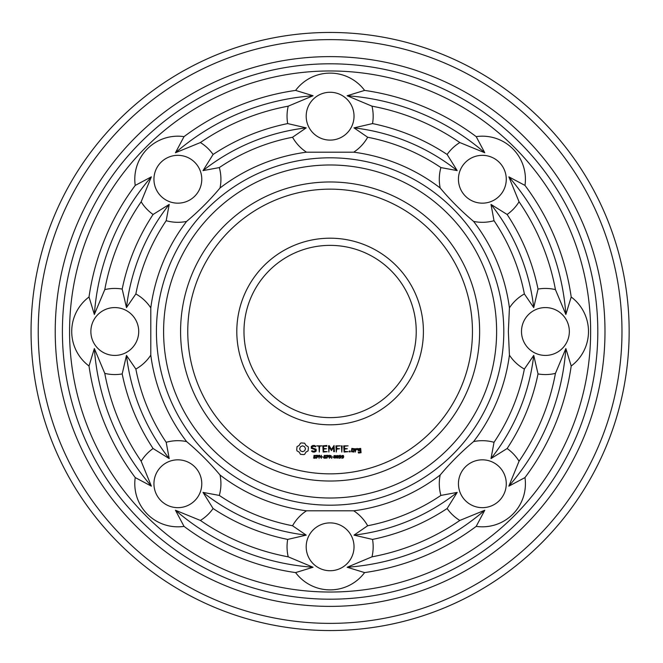 <?xml version="1.0" encoding="UTF-8"?>
<svg xmlns="http://www.w3.org/2000/svg" width="663" height="663" viewBox="0 0 663 663"><rect width="100%" height="100%" fill="white"/><g stroke="black" fill="none" stroke-linecap="round" stroke-linejoin="round"><path stroke-width="0.99" d="M496.62 331.5A166.512 166.512 0 0 1 246.851 475.702A166.512 166.512 0 0 1 246.851 187.297A166.512 166.512 0 0 1 496.62 331.5M503.797 331.5A173.689 173.689 0 0 1 243.263 481.918A173.689 173.689 0 0 1 243.263 181.082A173.689 173.689 0 0 1 503.797 331.5M479.631 331.5A149.523 149.523 0 0 1 255.346 460.992A149.523 149.523 0 0 1 255.346 202.008A149.523 149.523 0 0 1 479.631 331.5M508.355 331.5L509.424 355.128A180.866 180.866 0 0 1 473.606 441.583C461.489 451.76 450.351 462.898 440.191 475.006A180.866 180.866 0 0 1 353.735 510.817L306.48 510.817A180.866 180.866 0 0 1 220.025 475.006C209.856 462.89 198.718 451.752 186.601 441.583A180.866 180.866 0 0 1 150.791 355.128L150.791 307.872A180.866 180.866 0 0 1 186.601 221.417C198.718 211.248 209.856 200.11 220.025 187.994A180.866 180.866 0 0 1 306.48 152.183L353.735 152.183A180.866 180.866 0 0 1 440.191 187.994C450.359 200.11 461.498 211.248 473.606 221.417A180.866 180.866 0 0 1 509.424 307.872L508.355 331.5M472.454 331.5A142.346 142.346 0 0 1 258.935 454.777A142.346 142.346 0 0 1 258.935 208.223A142.346 142.346 0 0 1 472.454 331.5M524.98 477.584A43.062 43.062 0 0 1 476.191 526.372A243.545 243.545 0 0 1 364.609 572.592A43.062 43.062 0 0 1 295.607 572.592A243.545 243.545 0 0 1 184.024 526.372A43.062 43.062 0 0 1 135.235 477.584A243.545 243.545 0 0 1 89.016 366.001A43.062 43.062 0 0 1 89.016 296.999A243.545 243.545 0 0 1 135.235 185.416A43.062 43.062 0 0 1 184.024 136.628A243.545 243.545 0 0 1 295.607 90.408A43.062 43.062 0 0 1 364.609 90.408A243.545 243.545 0 0 1 476.191 136.628A43.062 43.062 0 0 1 524.98 185.416A243.545 243.545 0 0 1 571.199 296.999A43.062 43.062 0 0 1 571.199 366.001A243.545 243.545 0 0 1 524.98 477.584L508.852 486.153L519.054 461.216A43.062 43.062 0 0 0 507.129 448.528L491.001 458.581L494.026 442.296A197.847 197.847 0 0 0 524.358 369.059A43.062 43.062 0 0 1 509.424 355.128M524.358 369.059L533.74 355.401L538.024 373.924A43.062 43.062 0 0 0 555.437 373.385L565.862 348.539L571.199 366.001M509.424 307.872A43.062 43.062 0 0 1 524.358 293.941L533.74 307.599L538.024 289.076A43.062 43.062 0 0 1 555.437 289.615L565.862 314.461L571.199 296.999M569.343 331.5A23.926 23.926 0 0 1 533.458 352.219A23.926 23.926 0 0 1 533.458 310.781A23.926 23.926 0 0 1 569.343 331.5M473.606 441.583A43.062 43.062 0 0 1 494.026 442.296M440.191 475.006A43.062 43.062 0 0 0 440.903 495.418L457.188 492.394L447.127 508.521A43.062 43.062 0 0 0 459.824 520.447L484.761 510.245L476.191 526.372M499.272 500.664A23.926 23.926 0 0 1 459.252 489.94A23.926 23.926 0 0 1 488.548 460.644A23.926 23.926 0 0 1 499.272 500.664M440.903 495.418A197.847 197.847 0 0 1 367.667 525.751L354.009 535.132L372.531 539.417A43.062 43.062 0 0 1 371.993 556.829L347.147 567.255L364.609 572.592M353.735 510.817A43.062 43.062 0 0 1 367.667 525.751M306.48 510.817A43.062 43.062 0 0 0 292.549 525.751L306.207 535.132L287.684 539.417A43.062 43.062 0 0 0 288.223 556.829L313.069 567.255L295.607 572.592M330.108 570.735A23.926 23.926 0 0 1 309.389 534.85A23.926 23.926 0 0 1 350.826 534.85A23.926 23.926 0 0 1 330.108 570.735M292.549 525.751A197.847 197.847 0 0 1 219.312 495.418L203.019 492.394L213.08 508.521A43.062 43.062 0 0 1 200.392 520.447L175.455 510.245L184.024 526.372M220.025 475.006A43.062 43.062 0 0 1 219.312 495.418M186.601 441.583A43.062 43.062 0 0 0 166.189 442.296L169.214 458.581L153.087 448.528A43.062 43.062 0 0 0 141.161 461.216L151.363 486.153L135.235 477.584M160.943 500.664A23.926 23.926 0 0 1 171.667 460.644A23.926 23.926 0 0 1 200.964 489.94A23.926 23.926 0 0 1 160.943 500.664M166.189 442.296A197.847 197.847 0 0 1 135.857 369.059L126.476 355.401L122.191 373.924A43.062 43.062 0 0 1 104.779 373.385L94.353 348.539L89.016 366.001M150.791 355.128A43.062 43.062 0 0 1 135.857 369.059M150.791 307.872A43.062 43.062 0 0 0 135.857 293.941L126.476 307.599L122.191 289.076A43.062 43.062 0 0 0 104.779 289.615L94.353 314.461L89.016 296.999M90.872 331.5A23.926 23.926 0 0 1 126.757 310.781A23.926 23.926 0 0 1 126.757 352.219A23.926 23.926 0 0 1 90.872 331.5M135.857 293.941A197.847 197.847 0 0 1 166.189 220.704L169.214 204.419L153.087 214.472A43.062 43.062 0 0 1 141.161 201.784L151.363 176.847L135.235 185.416M186.601 221.417A43.062 43.062 0 0 1 166.189 220.704M220.025 187.994A43.062 43.062 0 0 0 219.312 167.582L203.019 170.606L213.08 154.479A43.062 43.062 0 0 0 200.392 142.553L175.455 152.755L184.024 136.628M160.943 162.336A23.926 23.926 0 0 1 200.964 173.06A23.926 23.926 0 0 1 171.667 202.356A23.926 23.926 0 0 1 160.943 162.336M219.312 167.582A197.847 197.847 0 0 1 292.549 137.249L306.207 127.868L287.684 123.583A43.062 43.062 0 0 1 288.223 106.171L313.069 95.745L295.607 90.408M306.48 152.183A43.062 43.062 0 0 1 292.549 137.249M353.735 152.183A43.062 43.062 0 0 0 367.667 137.249L354.009 127.868L372.531 123.583A43.062 43.062 0 0 0 371.993 106.171L347.147 95.745L364.609 90.408M330.108 92.265A23.926 23.926 0 0 1 350.826 128.15A23.926 23.926 0 0 1 309.389 128.15A23.926 23.926 0 0 1 330.108 92.265M367.667 137.249A197.847 197.847 0 0 1 440.903 167.582L457.188 170.606L447.127 154.479A43.062 43.062 0 0 1 459.824 142.553L484.761 152.755L476.191 136.628M440.191 187.994A43.062 43.062 0 0 1 440.903 167.582M473.606 221.417A43.062 43.062 0 0 0 494.026 220.704L491.001 204.419L507.129 214.472A43.062 43.062 0 0 0 519.054 201.784L508.852 176.847L524.98 185.416M499.272 162.336A23.926 23.926 0 0 1 488.548 202.356A23.926 23.926 0 0 1 459.252 173.06A23.926 23.926 0 0 1 499.272 162.336M494.026 220.704A197.847 197.847 0 0 1 524.358 293.941M423.408 331.5A93.301 93.301 0 0 1 283.457 412.303A93.301 93.301 0 0 1 283.457 250.697A93.301 93.301 0 0 1 423.408 331.5M301.458 442.934L300.447 443.215L299.204 445.412L297.016 446.655L296.726 449.837L297.016 450.881L299.204 452.125L300.447 454.312L303.629 454.603L304.673 454.312L305.916 452.125L308.104 450.881L308.394 447.699L308.104 446.655L305.916 445.412L304.673 443.215L301.458 442.934M312.828 445.486L311.287 446.398L311.287 448.304L315.414 449.763L315.414 450.757L313.151 451.329L311.975 450.649L311.61 451.279L312.944 452.05L314.635 452.05L316.143 451.18L316.143 449.249L312.016 447.79L312.016 446.796L314.287 446.224L315.455 446.903L315.82 446.274L314.469 445.486L312.828 445.486M315.944 457.437L315.265 458.282L313.632 458.116L313.632 457.619L314.751 458.009L315.53 457.495L313.839 456.633L313.972 455.473L315.828 455.44L315.828 455.912L314.776 455.572L314.063 456.053L315.944 457.437M318.555 456.202L317.925 457.097L316.989 457.18L316.591 458.299L316.591 455.29L318.199 455.481L318.555 456.202M316.757 445.851L318.944 446.216L319.309 452.05L319.665 446.216L321.845 445.851L316.757 445.851M326.809 445.486L322.815 445.851L323.171 452.05L327.182 451.694L323.544 451.329L323.544 449.133L326.453 448.768L323.544 448.403L323.544 446.216L326.809 446.216L326.809 445.486M321.373 458.299L319.45 455.605L319.077 458.299L319.077 455.29L319.699 455.29L321 457.743L321.373 455.29L321.373 458.299M323.337 457.155L322.077 456.799L323.337 457.155M326.188 457.437L325.5 458.282L323.867 458.116L323.867 457.619L324.986 458.009L325.773 457.495L324.083 456.633L324.207 455.473L326.063 455.44L326.063 455.912L325.019 455.572L324.306 456.053L326.188 457.437M328.798 456.202L328.533 456.865L327.232 457.18L326.826 458.299L326.826 455.29L328.434 455.481L328.798 456.202M334.044 445.486L331.459 449.514L329.179 445.677L328.5 445.851L328.865 452.05L329.229 447.194L331.45 450.591L333.688 447.177L333.688 451.669L334.417 451.669L334.044 445.486M340.293 445.851L335.917 445.851L336.282 452.05L336.647 449.133L339.564 448.768L336.647 448.403L336.647 446.216L340.293 445.851M331.807 458.299L330.282 457.097L329.718 457.097L329.32 458.299L329.32 455.29L331.193 455.713L330.671 456.981L331.807 458.299M333.157 457.155L331.898 456.799L333.157 457.155M335.826 456.79L335.569 457.976L333.995 457.976L334.003 455.614L335.577 455.622L335.826 456.79M338.453 456.79L338.196 457.976L336.622 457.976L336.622 455.614L338.205 455.622L338.453 456.79M341.08 456.616L340.716 457.876L339.241 458.307L340.658 456.998L339.307 457.031L339.257 455.522L340.401 455.299L341.08 456.616M342.158 445.868L341.428 445.868L341.793 452.05L342.158 445.868M348.1 445.851L343.724 445.851L344.089 452.05L348.1 451.694L344.453 451.329L344.453 449.133L347.371 448.768L344.453 448.403L344.453 446.216L348.1 445.851M350.172 451.014L350.172 451.859L349.326 451.859L349.326 451.014L350.172 451.014M353.959 452.05L354.315 448.752L351.813 448.403L351.456 451.694L353.959 452.05M343.707 456.616L343.343 457.876L341.868 458.307L343.285 456.998L341.934 457.031L341.884 455.522L343.351 455.498L343.707 456.616M355.7 448.752L354.97 448.752L355.335 452.05L355.7 450.218L356.86 449.191L357.299 449.68L357.829 449.207L357.15 448.403L355.7 449.249L355.7 448.752M360.697 448.403L358.186 448.752L358.186 450.567L360.324 450.915L360.324 452.34L358.186 452.05L358.55 453.053L361.053 452.705L360.697 448.403M590.634 331.5A260.526 260.526 0 0 1 199.845 557.127A260.526 260.526 0 0 1 199.845 105.873A260.526 260.526 0 0 1 590.634 331.5M565.862 348.539A236.368 236.368 0 0 1 508.852 486.153M555.437 373.385A229.191 229.191 0 0 1 519.054 461.216M538.024 373.924A212.201 212.201 0 0 1 507.129 448.528M533.74 355.401A205.024 205.024 0 0 1 491.001 458.581M491.001 204.419A205.024 205.024 0 0 1 533.74 307.599M507.129 214.472A212.201 212.201 0 0 1 538.024 289.076M519.054 201.784A229.191 229.191 0 0 1 555.437 289.615M508.852 176.847A236.368 236.368 0 0 1 565.862 314.461M484.761 510.245A236.368 236.368 0 0 1 347.147 567.255M459.824 520.447A229.191 229.191 0 0 1 371.993 556.829M447.127 508.521A212.201 212.201 0 0 1 372.531 539.417M457.188 492.394A205.024 205.024 0 0 1 354.009 535.132M313.069 567.255A236.368 236.368 0 0 1 175.455 510.245M288.223 556.829A229.191 229.191 0 0 1 200.392 520.447M287.684 539.417A212.201 212.201 0 0 1 213.08 508.521M306.207 535.132A205.024 205.024 0 0 1 203.019 492.394M151.363 486.153A236.368 236.368 0 0 1 94.353 348.539M141.161 461.216A229.191 229.191 0 0 1 104.779 373.385M153.087 448.528A212.201 212.201 0 0 1 122.191 373.924M169.214 458.581A205.024 205.024 0 0 1 126.476 355.401M94.353 314.461A236.368 236.368 0 0 1 151.363 176.847M104.779 289.615A229.191 229.191 0 0 1 141.161 201.784M122.191 289.076A212.201 212.201 0 0 1 153.087 214.472M126.476 307.599A205.024 205.024 0 0 1 169.214 204.419M175.455 152.755A236.368 236.368 0 0 1 313.069 95.745M200.392 142.553A229.191 229.191 0 0 1 288.223 106.171M213.08 154.479A212.201 212.201 0 0 1 287.684 123.583M203.019 170.606A205.024 205.024 0 0 1 306.207 127.868M347.147 95.745A236.368 236.368 0 0 1 484.761 152.755M371.993 106.171A229.191 229.191 0 0 1 459.824 142.553M372.531 123.583A212.201 212.201 0 0 1 447.127 154.479M354.009 127.868A205.024 205.024 0 0 1 457.188 170.606M416.231 331.5A86.124 86.124 0 0 1 287.046 406.087A86.124 86.124 0 0 1 287.046 256.913A86.124 86.124 0 0 1 416.231 331.5M597.811 331.5A267.711 267.711 0 0 1 196.256 563.343A267.711 267.711 0 0 1 196.256 99.657A267.711 267.711 0 0 1 597.811 331.5M604.987 331.5A274.888 274.888 0 0 1 192.668 569.558A274.888 274.888 0 0 1 192.668 93.442A274.888 274.888 0 0 1 604.987 331.5M302.56 445.834L304.632 446.696L305.494 448.768L304.632 450.84L302.56 451.694L300.488 450.84L299.626 448.768L300.488 446.696L302.56 445.834M318.141 456.21L316.989 455.638L316.989 456.832L318.141 456.21M328.376 456.21L327.232 455.638L327.232 456.832L328.376 456.21M330.87 456.136L329.718 455.638L329.718 456.766L330.87 456.136M335.296 457.702L335.296 455.879L334.475 455.647L334.276 457.702L335.296 457.702M337.923 457.702L337.923 455.879L337.102 455.647L336.903 457.702L337.923 457.702M340.674 456.525L340.426 455.738L339.531 455.746L339.597 456.774L340.674 456.525M352.186 449.116L353.586 449.116L353.586 451.329L352.186 451.329L352.186 449.116M343.301 456.525L343.053 455.738L342.158 455.746L342.224 456.774L343.301 456.525M358.915 449.116L360.324 449.116L360.324 450.185L358.915 450.185L358.915 449.116M621.977 331.5A291.869 291.869 0 0 1 184.173 584.269A291.869 291.869 0 0 1 184.173 78.731A291.869 291.869 0 0 1 621.977 331.5M629.154 331.5A299.046 299.046 0 0 1 180.585 590.484A299.046 299.046 0 0 1 180.585 72.516A299.046 299.046 0 0 1 629.154 331.5"/></g></svg>
